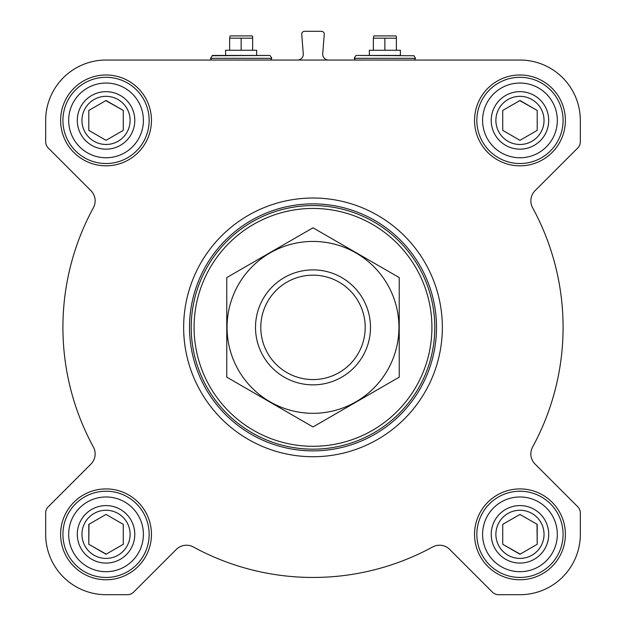 <?xml version="1.0" encoding="UTF-8"?>
<svg xmlns="http://www.w3.org/2000/svg" width="626" height="626" viewBox="0 0 626 626"><rect width="100%" height="100%" fill="white"/><g stroke="black" fill="none" stroke-linecap="round" stroke-linejoin="round"><path stroke-width="0.94" d="M519.963 60.041L106.037 60.041A60.362 60.362 0 0 0 45.675 120.411L45.675 141.844A8.623 8.623 0 0 0 48.202 147.939L90.942 190.68A14.375 14.375 0 0 1 93.399 207.722A250.079 250.079 0 0 0 93.399 447.027A14.375 14.375 0 0 1 90.942 464.062L48.202 506.81A8.623 8.623 0 0 0 45.675 512.905L45.675 534.338A60.362 60.362 0 0 0 106.037 594.7L127.469 594.7A8.623 8.623 0 0 0 133.565 592.173L176.313 549.432A14.375 14.375 0 0 1 193.348 546.975A250.079 250.079 0 0 0 432.652 546.975A14.375 14.375 0 0 1 449.687 549.432L492.435 592.173A8.623 8.623 0 0 0 498.531 594.7L519.963 594.7A60.362 60.362 0 0 0 580.325 534.338L580.325 512.905A8.623 8.623 0 0 0 577.798 506.81L535.058 464.062A14.375 14.375 0 0 1 532.601 447.027A250.079 250.079 0 0 0 532.601 207.722A14.375 14.375 0 0 1 535.058 190.68L577.798 147.939A8.623 8.623 0 0 0 580.325 141.844L580.325 120.411A60.362 60.362 0 0 0 519.963 60.041M297.546 60.041A5.751 5.751 0 0 0 303.274 53.844L301.748 34.399A2.872 2.872 0 0 1 304.612 31.3L321.388 31.3A2.872 2.872 0 0 1 324.252 34.399L322.726 53.844A5.751 5.751 0 0 0 328.454 60.041M60.62 120.411A45.416 45.416 0 0 1 128.745 81.075A45.416 45.416 0 0 1 128.745 159.74A45.416 45.416 0 0 1 60.62 120.411M60.62 534.338A45.416 45.416 0 0 1 128.745 495.002A45.416 45.416 0 0 1 128.745 573.666A45.416 45.416 0 0 1 60.62 534.338M474.547 534.338A45.416 45.416 0 0 1 542.672 495.002A45.416 45.416 0 0 1 542.672 573.666A45.416 45.416 0 0 1 474.547 534.338M474.547 120.411A45.416 45.416 0 0 1 542.672 81.075A45.416 45.416 0 0 1 542.672 159.74A45.416 45.416 0 0 1 474.547 120.411M194.076 327.375A118.924 118.924 0 0 1 372.462 224.382A118.924 118.924 0 0 1 372.462 430.359A118.924 118.924 0 0 1 194.076 327.375M191.204 327.375A121.796 121.796 0 0 1 373.902 221.894A121.796 121.796 0 0 1 373.902 432.848A121.796 121.796 0 0 1 191.204 327.375M189.498 327.375A123.502 123.502 0 0 1 374.747 220.415A123.502 123.502 0 0 1 374.747 434.327A123.502 123.502 0 0 1 189.498 327.375M183.645 327.375A129.355 129.355 0 0 1 377.674 215.352A129.355 129.355 0 0 1 377.674 439.397A129.355 129.355 0 0 1 183.645 327.375M256.66 55.448L225.618 55.448L225.618 50.268L256.66 50.268L256.66 55.448L269.767 55.448L212.504 55.448L210.516 58.32L211.51 60.041M229.64 38.194L230.157 35.901L252.121 35.901L252.638 36.418L252.638 38.194L229.64 38.194L229.64 50.268M252.638 50.268L252.638 38.194M241.135 50.268L241.135 38.194M482.591 120.411A37.372 37.372 0 0 1 538.65 88.047A37.372 37.372 0 0 1 538.65 152.767A37.372 37.372 0 0 1 482.591 120.411M491.222 120.411A28.741 28.741 0 0 1 534.338 95.512A28.741 28.741 0 0 1 534.338 145.302A28.741 28.741 0 0 1 491.222 120.411M476.848 120.411A43.116 43.116 0 0 1 541.521 83.07A43.116 43.116 0 0 1 541.521 157.752A43.116 43.116 0 0 1 476.848 120.411M68.672 120.411A37.372 37.372 0 0 1 124.723 88.047A37.372 37.372 0 0 1 124.723 152.767A37.372 37.372 0 0 1 68.672 120.411M77.295 120.411A28.741 28.741 0 0 1 120.411 95.512A28.741 28.741 0 0 1 120.411 145.302A28.741 28.741 0 0 1 77.295 120.411M62.921 120.411A43.116 43.116 0 0 1 127.594 83.07A43.116 43.116 0 0 1 127.594 157.752A43.116 43.116 0 0 1 62.921 120.411M68.672 534.338A37.372 37.372 0 0 1 124.723 501.974A37.372 37.372 0 0 1 124.723 566.694A37.372 37.372 0 0 1 68.672 534.338M77.295 534.338A28.741 28.741 0 0 1 120.411 509.439A28.741 28.741 0 0 1 120.411 559.229A28.741 28.741 0 0 1 77.295 534.338M62.921 534.338A43.116 43.116 0 0 1 127.594 496.997A43.116 43.116 0 0 1 127.594 571.679A43.116 43.116 0 0 1 62.921 534.338M482.591 534.338A37.372 37.372 0 0 1 538.65 501.974A37.372 37.372 0 0 1 538.65 566.694A37.372 37.372 0 0 1 482.591 534.338M491.222 534.338A28.741 28.741 0 0 1 534.338 509.439A28.741 28.741 0 0 1 534.338 559.229A28.741 28.741 0 0 1 491.222 534.338M476.848 534.338A43.116 43.116 0 0 1 541.521 496.997A43.116 43.116 0 0 1 541.521 571.679A43.116 43.116 0 0 1 476.848 534.338M495.886 120.411A24.078 24.078 0 0 1 531.998 99.557A24.078 24.078 0 0 1 531.998 141.257A24.078 24.078 0 0 1 495.886 120.411M502.717 110.45L502.717 130.364L519.963 140.326L537.21 130.364L537.21 110.45L519.963 100.496L502.717 110.45L502.717 130.364L519.963 140.326M537.21 130.364L537.21 110.45L519.76 100.614M495.886 534.338A24.078 24.078 0 0 1 531.998 513.484A24.078 24.078 0 0 1 531.998 555.184A24.078 24.078 0 0 1 495.886 534.338M502.717 524.377L502.717 544.291L519.963 554.253L537.21 544.291L537.21 524.377L519.963 514.423L502.717 524.377L502.717 544.291L520.167 554.135M81.959 534.338A24.078 24.078 0 0 1 118.071 513.484A24.078 24.078 0 0 1 118.071 555.184A24.078 24.078 0 0 1 81.959 534.338M88.994 524.259L88.79 544.291L106.037 554.253L123.283 544.291L123.283 524.377L106.037 514.423L88.79 524.377L88.79 544.291L106.24 554.135M81.959 120.411A24.078 24.078 0 0 1 118.071 99.557A24.078 24.078 0 0 1 118.071 141.257A24.078 24.078 0 0 1 81.959 120.411M88.79 110.45L88.79 130.364L106.037 140.326L123.283 130.364L123.283 110.45L106.037 100.496L88.79 110.45L88.79 130.364L106.037 140.326M123.283 130.364L123.283 110.45L105.833 100.614M123.283 544.291L123.283 524.377L106.037 514.423M537.21 544.291L537.006 524.259M356.233 55.448L413.989 55.73L356.233 55.448L400.382 55.448L400.382 50.268L369.34 50.268L369.34 55.448M373.362 38.194L373.878 35.901L395.843 35.901L396.36 36.418L396.36 38.194L373.362 38.194L373.362 50.268M396.36 50.268L396.36 38.194M384.865 50.268L384.865 38.194M260.799 327.375A52.201 52.201 0 0 1 339.104 282.162A52.201 52.201 0 0 1 339.104 372.58A52.201 52.201 0 0 1 260.799 327.375M255.51 327.375A57.49 57.49 0 0 1 341.741 277.584A57.49 57.49 0 0 1 341.741 377.157A57.49 57.49 0 0 1 255.51 327.375M226.768 277.584L226.768 377.157L313 426.948L399.231 377.157L399.231 277.584L313 227.794L226.768 277.584M313 413.317A85.95 85.95 0 0 0 387.431 284.4A85.95 85.95 0 0 0 238.569 284.4A85.95 85.95 0 0 0 313 413.317M269.767 55.448L212.011 55.73M270.268 55.73L271.762 58.32L210.516 58.32M413.989 55.73L415.484 58.32L354.238 58.32L355.232 60.041M271.762 58.32L270.768 60.041M355.732 55.73L354.238 58.32M415.484 58.32L414.49 60.041"/></g></svg>
